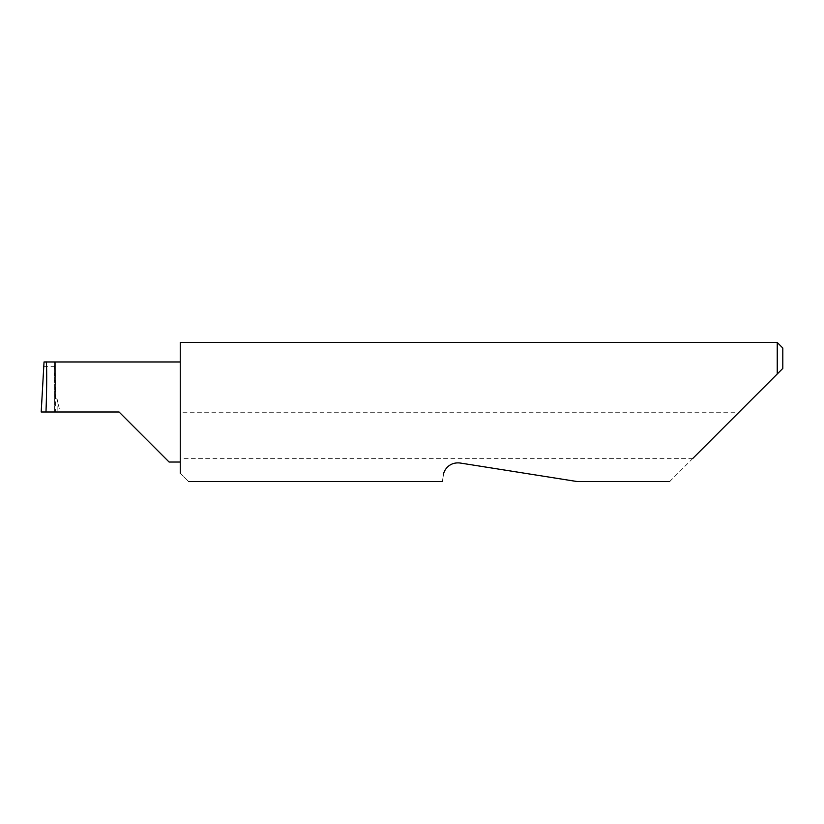 <?xml version="1.0" encoding="UTF-8"?>
<svg xmlns="http://www.w3.org/2000/svg" width="824" height="824" viewBox="0 0 824 824"><rect width="100%" height="100%" fill="white"/><g stroke="black" fill="none" stroke-linecap="round" stroke-linejoin="round"><path stroke-width="0.62" stroke-dasharray="4.12 3.09" d="M180.25 342.475L180.25 462.037L180.25 412L180.25 412.742L738.489 412.742L669.706 481.525M443.405 475.005C442.035 483.637 442.035 483.637 443.405 475.005C443.518 471.462 448.153 461.811 459.947 462.985L577.006 481.525L459.947 462.985M180.25 473.182C191.271 484.203 191.271 484.203 180.25 473.182L180.25 412.742M692.86 458.371L180.25 458.371M777.238 342.475L777.238 373.993L738.489 412.742M119.068 412L54.363 412L55.661 412L54.58 361.963L44.032 361.963M55.661 361.963L55.661 398.579L55.661 361.963L54.58 361.963M43.724 366.35L54.734 366.35M54.363 412L54.363 361.963L54.363 412M55.661 398.579L57.144 399.177L60.039 412M55.661 412L41.2 412M782.8 368.431L782.8 348.037M180.25 412L180.25 361.963L180.25 412M57.144 399.177L57.144 412"/><path stroke-width="1.24" d="M119.068 412L169.105 462.037L119.068 412L169.105 462.037L119.068 412L45.989 412C46.937 387.239 46.937 359.728 45.989 361.963L44.032 361.963L41.2 412L45.989 412M443.405 475.005C442.035 483.637 442.035 483.637 443.405 475.005C443.518 471.452 448.174 461.801 459.947 462.985L577.006 481.525L459.947 462.985M692.86 458.371L777.238 373.993L777.238 342.475L180.25 342.475L180.25 473.182C191.271 484.203 191.271 484.203 180.25 473.182M782.8 368.431L777.238 373.993L782.8 368.431L782.8 348.037L777.238 342.475M180.25 361.963L45.989 361.963M169.105 462.037L180.25 462.037M669.706 481.525L577.006 481.525M442.375 481.525L188.593 481.525"/></g></svg>
